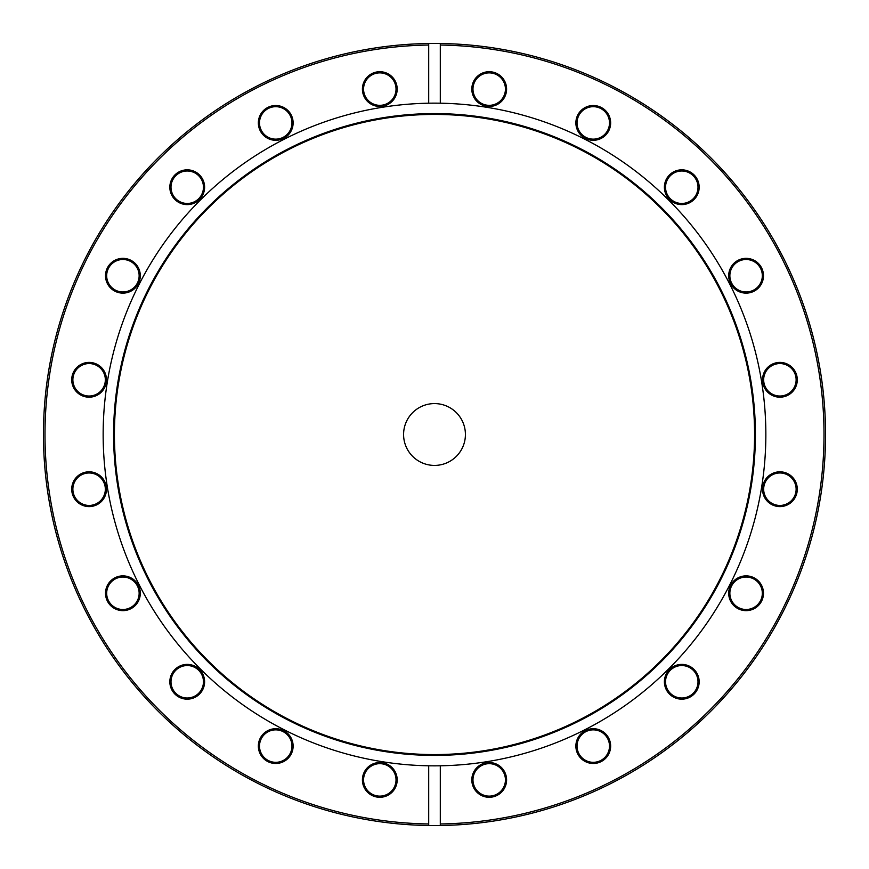 <?xml version="1.0" encoding="UTF-8"?>
<svg xmlns="http://www.w3.org/2000/svg" width="869" height="869" viewBox="0 0 869 869"><rect width="100%" height="100%" fill="white"/><g stroke="black" fill="none" stroke-linecap="round" stroke-linejoin="round"><path stroke-width="1.3" d="M434.5 465.415A30.915 30.915 0 0 1 403.585 434.5A30.915 30.915 0 0 1 434.5 403.585A30.915 30.915 0 0 1 465.415 434.5A30.915 30.915 0 0 1 434.5 465.415M593.266 140.3A17.391 17.391 0 0 1 575.875 122.909A17.391 17.391 0 0 1 593.266 105.518A17.391 17.391 0 0 1 610.646 122.909A17.391 17.391 0 0 1 593.266 140.3M593.266 106.681A16.229 16.229 0 0 0 577.038 122.909A16.229 16.229 0 0 0 593.266 139.138A16.229 16.229 0 0 0 609.495 122.909A16.229 16.229 0 0 0 593.266 106.681M681.774 204.606A17.391 17.391 0 0 1 664.394 187.226A17.391 17.391 0 0 1 681.774 169.835A17.391 17.391 0 0 1 699.165 187.226A17.391 17.391 0 0 1 681.774 204.606M681.774 170.997A16.229 16.229 0 0 0 665.545 187.226A16.229 16.229 0 0 0 681.774 203.455A16.229 16.229 0 0 0 698.003 187.226A16.229 16.229 0 0 0 681.774 170.997M779.895 397.187A17.391 17.391 0 0 1 762.515 379.796A17.391 17.391 0 0 1 779.895 362.406A17.391 17.391 0 0 1 797.286 379.796A17.391 17.391 0 0 1 779.895 397.187M779.895 363.568A16.229 16.229 0 0 0 763.666 379.796A16.229 16.229 0 0 0 779.895 396.025A16.229 16.229 0 0 0 796.123 379.796A16.229 16.229 0 0 0 779.895 363.568M746.091 293.125A17.391 17.391 0 0 1 728.7 275.734A17.391 17.391 0 0 1 746.091 258.354A17.391 17.391 0 0 1 763.482 275.734A17.391 17.391 0 0 1 746.091 293.125M746.091 259.505A16.229 16.229 0 0 0 729.862 275.734A16.229 16.229 0 0 0 746.091 291.962A16.229 16.229 0 0 0 762.319 275.734A16.229 16.229 0 0 0 746.091 259.505M779.895 506.594A17.391 17.391 0 0 1 762.515 489.204A17.391 17.391 0 0 1 779.895 471.813A17.391 17.391 0 0 1 797.286 489.204A17.391 17.391 0 0 1 779.895 506.594M779.895 472.975A16.229 16.229 0 0 0 763.666 489.204A16.229 16.229 0 0 0 779.895 505.432A16.229 16.229 0 0 0 796.123 489.204A16.229 16.229 0 0 0 779.895 472.975M746.091 610.646A17.391 17.391 0 0 1 728.7 593.266A17.391 17.391 0 0 1 746.091 575.875A17.391 17.391 0 0 1 763.482 593.266A17.391 17.391 0 0 1 746.091 610.646M746.091 577.038A16.229 16.229 0 0 0 729.862 593.266A16.229 16.229 0 0 0 746.091 609.495A16.229 16.229 0 0 0 762.319 593.266A16.229 16.229 0 0 0 746.091 577.038M681.774 699.165A17.391 17.391 0 0 1 664.394 681.774A17.391 17.391 0 0 1 681.774 664.394A17.391 17.391 0 0 1 699.165 681.774A17.391 17.391 0 0 1 681.774 699.165M681.774 665.545A16.229 16.229 0 0 0 665.545 681.774A16.229 16.229 0 0 0 681.774 698.003A16.229 16.229 0 0 0 698.003 681.774A16.229 16.229 0 0 0 681.774 665.545M593.266 763.482A17.391 17.391 0 0 1 575.875 746.091A17.391 17.391 0 0 1 593.266 728.7A17.391 17.391 0 0 1 610.646 746.091A17.391 17.391 0 0 1 593.266 763.482M593.266 729.862A16.229 16.229 0 0 0 577.038 746.091A16.229 16.229 0 0 0 593.266 762.319A16.229 16.229 0 0 0 609.495 746.091A16.229 16.229 0 0 0 593.266 729.862M489.204 797.286A17.391 17.391 0 0 1 471.813 779.895A17.391 17.391 0 0 1 489.204 762.515A17.391 17.391 0 0 1 506.594 779.895A17.391 17.391 0 0 1 489.204 797.286M489.204 763.666A16.229 16.229 0 0 0 472.975 779.895A16.229 16.229 0 0 0 489.204 796.123A16.229 16.229 0 0 0 505.432 779.895A16.229 16.229 0 0 0 489.204 763.666M379.796 797.286A17.391 17.391 0 0 1 362.406 779.895A17.391 17.391 0 0 1 379.796 762.515A17.391 17.391 0 0 1 397.187 779.895A17.391 17.391 0 0 1 379.796 797.286M379.796 763.666A16.229 16.229 0 0 0 363.568 779.895A16.229 16.229 0 0 0 379.796 796.123A16.229 16.229 0 0 0 396.025 779.895A16.229 16.229 0 0 0 379.796 763.666M275.734 763.482A17.391 17.391 0 0 1 258.354 746.091A17.391 17.391 0 0 1 275.734 728.7A17.391 17.391 0 0 1 293.125 746.091A17.391 17.391 0 0 1 275.734 763.482M275.734 729.862A16.229 16.229 0 0 0 259.505 746.091A16.229 16.229 0 0 0 275.734 762.319A16.229 16.229 0 0 0 291.962 746.091A16.229 16.229 0 0 0 275.734 729.862M187.226 699.165A17.391 17.391 0 0 1 169.835 681.774A17.391 17.391 0 0 1 187.226 664.394A17.391 17.391 0 0 1 204.606 681.774A17.391 17.391 0 0 1 187.226 699.165M187.226 665.545A16.229 16.229 0 0 0 170.997 681.774A16.229 16.229 0 0 0 187.226 698.003A16.229 16.229 0 0 0 203.455 681.774A16.229 16.229 0 0 0 187.226 665.545M122.909 610.646A17.391 17.391 0 0 1 105.518 593.266A17.391 17.391 0 0 1 122.909 575.875A17.391 17.391 0 0 1 140.3 593.266A17.391 17.391 0 0 1 122.909 610.646M122.909 577.038A16.229 16.229 0 0 0 106.681 593.266A16.229 16.229 0 0 0 122.909 609.495A16.229 16.229 0 0 0 139.138 593.266A16.229 16.229 0 0 0 122.909 577.038M89.105 506.594A17.391 17.391 0 0 1 71.714 489.204A17.391 17.391 0 0 1 89.105 471.813A17.391 17.391 0 0 1 106.485 489.204A17.391 17.391 0 0 1 89.105 506.594M89.105 472.975A16.229 16.229 0 0 0 72.877 489.204A16.229 16.229 0 0 0 89.105 505.432A16.229 16.229 0 0 0 105.334 489.204A16.229 16.229 0 0 0 89.105 472.975M89.105 397.187A17.391 17.391 0 0 1 71.714 379.796A17.391 17.391 0 0 1 89.105 362.406A17.391 17.391 0 0 1 106.485 379.796A17.391 17.391 0 0 1 89.105 397.187M89.105 363.568A16.229 16.229 0 0 0 72.877 379.796A16.229 16.229 0 0 0 89.105 396.025A16.229 16.229 0 0 0 105.334 379.796A16.229 16.229 0 0 0 89.105 363.568M122.909 293.125A17.391 17.391 0 0 1 105.518 275.734A17.391 17.391 0 0 1 122.909 258.354A17.391 17.391 0 0 1 140.3 275.734A17.391 17.391 0 0 1 122.909 293.125M122.909 259.505A16.229 16.229 0 0 0 106.681 275.734A16.229 16.229 0 0 0 122.909 291.962A16.229 16.229 0 0 0 139.138 275.734A16.229 16.229 0 0 0 122.909 259.505M187.226 204.606A17.391 17.391 0 0 1 169.835 187.226A17.391 17.391 0 0 1 187.226 169.835A17.391 17.391 0 0 1 204.606 187.226A17.391 17.391 0 0 1 187.226 204.606M187.226 170.997A16.229 16.229 0 0 0 170.997 187.226A16.229 16.229 0 0 0 187.226 203.455A16.229 16.229 0 0 0 203.455 187.226A16.229 16.229 0 0 0 187.226 170.997M275.734 140.3A17.391 17.391 0 0 1 258.354 122.909A17.391 17.391 0 0 1 275.734 105.518A17.391 17.391 0 0 1 293.125 122.909A17.391 17.391 0 0 1 275.734 140.3M275.734 106.681A16.229 16.229 0 0 0 259.505 122.909A16.229 16.229 0 0 0 275.734 139.138A16.229 16.229 0 0 0 291.962 122.909A16.229 16.229 0 0 0 275.734 106.681M379.796 106.485A17.391 17.391 0 0 1 362.406 89.105A17.391 17.391 0 0 1 379.796 71.714A17.391 17.391 0 0 1 397.187 89.105A17.391 17.391 0 0 1 379.796 106.485M379.796 72.877A16.229 16.229 0 0 0 363.568 89.105A16.229 16.229 0 0 0 379.796 105.334A16.229 16.229 0 0 0 396.025 89.105A16.229 16.229 0 0 0 379.796 72.877M489.204 106.485A17.391 17.391 0 0 1 471.813 89.105A17.391 17.391 0 0 1 489.204 71.714A17.391 17.391 0 0 1 506.594 89.105A17.391 17.391 0 0 1 489.204 106.485M489.204 72.877A16.229 16.229 0 0 0 472.975 89.105A16.229 16.229 0 0 0 489.204 105.334A16.229 16.229 0 0 0 505.432 89.105A16.229 16.229 0 0 0 489.204 72.877M434.5 755.411A320.911 320.911 0 0 1 113.589 434.5A320.911 320.911 0 0 1 434.5 113.589A320.911 320.911 0 0 1 755.411 434.5A320.911 320.911 0 0 1 434.5 755.411M434.5 754.574A320.074 320.074 0 0 1 114.426 434.5A320.074 320.074 0 0 1 434.5 114.426A320.074 320.074 0 0 1 754.574 434.5A320.074 320.074 0 0 1 434.5 754.574M428.699 765.795A331.35 331.35 0 0 1 103.15 434.5A331.35 331.35 0 0 1 440.301 103.205A331.35 331.35 0 0 1 765.85 434.5A331.35 331.35 0 0 1 428.699 765.795L428.699 825.507A391.05 391.05 0 0 1 43.45 434.5A391.05 391.05 0 0 1 428.699 43.493L428.699 45.036A389.508 389.508 0 0 0 44.992 434.5A389.508 389.508 0 0 0 428.699 823.964L428.699 825.507A391.05 391.05 0 0 0 440.301 825.507L440.301 765.795M440.301 103.205L440.301 43.493A391.05 391.05 0 0 1 825.55 434.5A391.05 391.05 0 0 1 440.301 825.507L440.301 823.964A389.508 389.508 0 0 0 824.008 434.5A389.508 389.508 0 0 0 440.301 45.036L440.301 43.493A391.05 391.05 0 0 0 428.699 43.493L428.699 103.205"/></g></svg>
